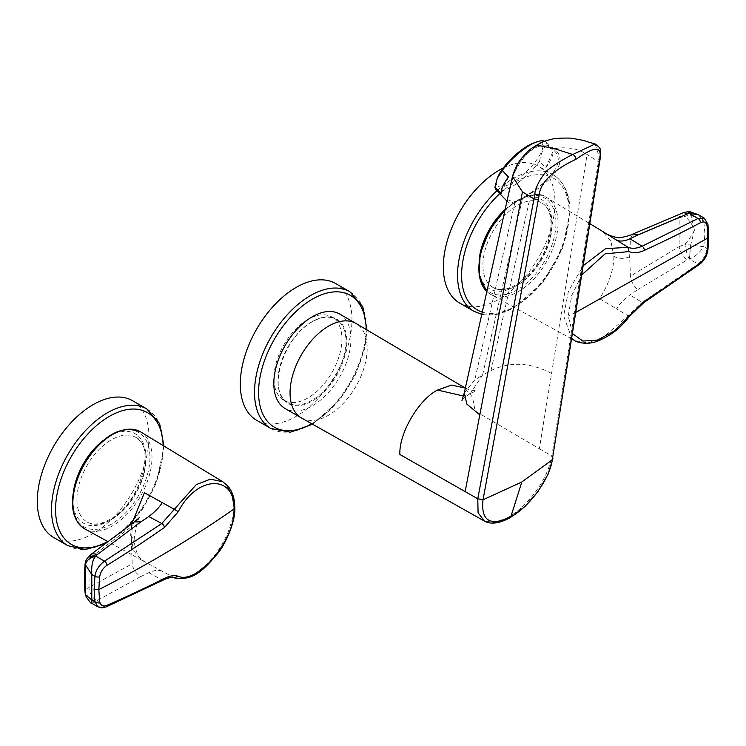 <?xml version="1.0" encoding="UTF-8"?>
<svg xmlns="http://www.w3.org/2000/svg" width="746" height="746" viewBox="0 0 746 746"><rect width="100%" height="100%" fill="white"/><g stroke="black" fill="none" stroke-linecap="round" stroke-linejoin="round"><path stroke-width="0.56" stroke-dasharray="3.73 2.8" d="M508.66 193.671C507.42 198.455 507.205 201.299 508.026 202.231C511.243 208.442 576.304 168.932 553.346 149.927L545.513 145.992C529.753 142.915 511.131 171.095 509.415 190.267M507.392 199.518L514.852 202.614L522.368 198.958L531.096 193.242C551.536 180.541 569.841 161.63 554.147 148.743C549.69 144.836 541.671 142.98 534.071 148.128C529.958 150.496 526.312 153.713 523.133 157.77C521.016 159.439 514.749 170.48 514.731 171.505L510.059 187.423M595.122 143.978L599.169 156.697L551.77 456.114C550.679 465.392 544.142 480.228 536.756 490.169C528.522 501.862 519.095 510.889 508.474 517.258L510.581 517.463M508.474 517.258L494.868 522.452L484.322 521.034M551.77 456.114L552.954 458.529M463.536 396.033L470.409 393.45L482.569 375.051L491.017 370.557C510.152 361.344 530.341 362.304 551.574 373.457L539.358 448.71L475.193 411.027L472.47 397.105L464.366 387.528M464.273 392.89L474.773 379.928L482.569 375.051L522.368 198.958M514.852 202.614L474.773 379.928M514.731 171.505L512.502 176.392M534.071 148.128L536.682 145.153M599.411 163.616L598.469 161.649L587.121 154.497C577.73 148.398 566.736 146.486 554.147 148.743M551.574 373.457L587.121 154.497M491.017 370.557L531.096 193.242M339.654 314.038A54.551 31.491 -60 0 1 339.654 377.019A54.551 31.491 -60 0 1 285.103 408.519M545.792 167.775A34.456 10.994 136.2 0 0 553.094 151.14L545.792 167.775L539.628 161.332A34.456 10.994 -43.8 0 1 496.062 189.736M544.627 141.246A34.456 10.994 -43.8 0 1 545.82 142.076A34.456 10.994 -43.8 0 1 546.921 144.696L553.094 151.14M533.716 142.999A30.866 9.847 -43.8 0 1 537.223 142.085A30.866 9.847 -43.8 0 1 541.409 151.886A30.866 9.847 -43.8 0 1 511.942 182.817A30.866 9.847 -43.8 0 1 497.386 177.977M539.628 161.332C540.617 154.282 543.041 148.734 546.921 144.696M508.427 176.923L501.135 193.559M256.661 420.278A78.955 45.581 120 0 0 335.616 374.688A78.955 45.581 120 0 0 335.616 283.527M307.911 319.428A48.089 27.761 120 0 0 276.496 361.81A48.089 27.761 120 0 0 283.872 400.341A48.089 27.761 120 0 0 331.961 372.58A48.089 27.761 120 0 0 331.961 317.05A48.089 27.761 120 0 0 307.911 319.428M312.378 321.545A48.667 28.096 120 0 0 282.585 398.345A48.667 28.096 120 0 0 342.181 363.936A48.667 28.096 120 0 0 312.378 321.545M628.859 316.145L628.095 315.791L602.264 338.227L587.68 342.89L574.886 340.661M571.865 338.572L563.631 315.931L568.452 291.21L583.381 265.585M581.936 274.761L571.744 295.481L568.219 316.034L572.639 333.667M643.807 302.643A3.441 1.781 57.2 0 1 642.138 302.438L628.095 315.791L616.532 308.853C618.984 304.527 623.451 299.883 629.932 294.903L637.923 289.532C633.755 286.296 631.265 281.848 630.445 276.169L629.643 256.736L630.445 238.375L633 233.964M699.879 264.121A3.441 1.912 53.8 0 1 698.042 264.028L642.138 302.438L629.932 294.903M704.168 218.084L706.928 222.979L707.693 235.26L706.928 248.511C706.164 254.554 703.208 259.729 698.042 264.028L689.416 259.048C694.61 257.184 699.394 253.062 703.767 246.684L690.647 245.154L694.414 230.066A11.488 6.63 0 0 0 694.106 230.02C692.745 225.022 689.696 220.48 684.959 216.396A11.488 3.497 82.4 0 1 687.085 211.836M629.643 256.736C624.178 259.011 618.9 258.881 613.827 256.354L610.937 241.191L602.311 231.241M698.219 214.652L703.767 221.152L690.647 215.258A11.488 7.628 -15.3 0 0 684.959 216.396L679.13 217.991A11.488 6.733 67.1 0 1 682.198 213.142M694.106 230.02C694.19 231.894 691.141 236.669 684.959 244.343L679.13 246.637L679.13 217.991A29333.009 15422.067 4.1 0 0 630.445 238.375M690.927 215.296L690.423 211.873M694.414 230.066L690.199 211.845M613.827 256.354C613.911 269.343 609.156 283.452 599.56 298.67L616.532 308.853M637.923 289.532A30933.636 19254.279 175.8 0 1 687.327 259.832A11.488 5.66 -121 0 1 679.13 246.637A29333.009 18323.289 -4.5 0 0 630.445 276.169M707.945 249.882A3.441 1.669 6.4 0 0 706.928 248.511L703.767 246.684L704.933 233.675L703.767 221.152L706.928 222.979A3.441 2.266 172.6 0 1 707.935 224.332M690.927 245.182L689.267 259.039L690.647 245.154A11.488 5.269 12.8 0 0 684.959 244.343A11.488 2.527 -104.5 0 0 689.267 259.039A5.726 3.562 175.8 0 0 687.327 259.832M517.426 285.093A48.807 28.18 -60 0 1 493.022 287.508A48.807 28.18 -60 0 1 493.022 231.148A48.807 28.18 -60 0 1 541.829 202.968A48.807 28.18 -60 0 1 551.937 225.311A48.807 28.18 -60 0 1 517.426 285.093M503.252 168.027A78.955 45.581 -60 0 1 538.631 166.311A78.955 45.581 -60 0 1 554.977 202.455A78.955 45.581 -60 0 1 520.512 281.913A78.955 45.581 -60 0 1 459.676 303.062M222.784 481.72L231.12 491.745L233.843 506.338C234.58 510.898 232.566 519.813 227.8 533.073C222.476 544.44 217.207 552.907 211.995 558.465C198.222 573.972 185.661 580.416 174.303 577.786L174.713 577.963M162.199 571.166C158.264 569.785 153.797 570.289 148.799 572.686L140.798 576.546C135.996 573.646 133.142 569.403 132.238 563.808L131.315 544.44L134.149 540.076L130.643 535.311L133.599 550.781L142.001 560.33L174.303 577.786C171.058 576.658 166.88 577.311 161.779 579.763A3.441 2.191 -116.9 0 0 163.533 579.922M148.799 572.686L161.779 579.763L104.505 606.703A3.441 2.052 -113.6 0 0 106.081 606.946M85.687 595.765L104.505 606.703L97.922 606.843M85.221 594.002A11.488 8.29 169.5 0 1 85.641 590.356L89.016 587.344A11.488 7.535 -118.9 0 0 96.971 600.67A5.726 3.021 3.9 0 0 95.852 601.64L91.972 603.411M84.559 570.914L85.641 562.409L89.016 558.689L89.016 587.344A29333.009 15414.15 -175.9 0 1 132.238 563.808M85.659 595.672L95.852 601.64A11.488 9.334 -146.5 0 1 85.641 590.356L84.55 587.037M134.299 521.892L132.238 526.014L131.315 544.44M130.643 535.311L131.781 523.776M90.732 554.614A11.488 6.462 53 0 0 89.016 558.689A29333.009 18331.197 175.6 0 1 132.238 526.014M111.396 519.505A48.807 28.18 120 0 0 143.288 476.498A48.807 28.18 120 0 0 135.8 437.389A48.807 28.18 120 0 0 86.993 465.569A48.807 28.18 120 0 0 86.993 521.92A48.807 28.18 120 0 0 111.396 519.505M132.601 400.733A78.955 45.581 -60 0 1 132.601 491.903A78.955 45.581 -60 0 1 53.656 537.484M552.963 458.473L551.779 456.011L539.358 448.71M600.157 158.702A3.441 2.406 7.7 0 0 599.169 156.697M301.515 417.984A54.551 31.491 120 0 0 343.757 402.877A54.551 31.491 120 0 0 367.191 347.711A54.551 31.491 120 0 0 356.056 323.503M311.753 423.756A76.083 43.93 120 0 0 366.174 329.49M270.873 428.474A78.955 45.581 120 0 0 349.827 382.894A78.955 45.581 120 0 0 349.827 291.733M311.977 321.778A48.089 27.761 120 0 0 280.561 364.151A48.089 27.761 120 0 0 287.928 402.691A48.089 27.761 120 0 0 336.017 374.921A48.089 27.761 120 0 0 336.017 319.391A48.089 27.761 120 0 0 311.977 321.778M517.426 200.721A54.523 31.481 -60 0 1 550.809 248.222A54.523 31.481 -60 0 1 484.033 286.772A54.523 31.481 -60 0 1 517.426 200.721M486.942 291.658A55.959 32.311 120 0 0 490.821 294.493A55.959 32.311 120 0 0 518.451 291.527A55.959 32.311 120 0 0 554.921 242.534A55.959 32.311 120 0 0 546.781 197.578A55.959 32.311 120 0 0 518.451 200.142A55.959 32.311 120 0 0 504.921 210.717M576.015 312.294L568.219 316.034L563.631 315.931M708.7 236.669L707.693 235.26M499.792 193.624A76.083 43.93 -60 0 1 569.189 213.011A76.083 43.93 -60 0 1 539.022 286.231A76.083 43.93 -60 0 1 482.364 312.173M505.201 209.43A51.679 29.84 -60 0 1 551.937 222.97A51.679 29.84 -60 0 1 512.269 287.919A51.679 29.84 -60 0 1 479.389 257.659M496.995 190.715A78.955 45.581 -60 0 1 552.842 174.517A78.955 45.581 -60 0 1 569.189 210.661A78.955 45.581 -60 0 1 534.723 290.119A78.955 45.581 -60 0 1 473.887 311.269M111.396 524.177A54.523 31.481 -60 0 1 78.013 476.675A54.523 31.481 -60 0 1 144.789 438.116A54.523 31.481 -60 0 1 111.396 524.177M84.802 528.914A55.959 32.311 120 0 0 112.432 525.939A55.959 32.311 120 0 0 148.892 476.946A55.959 32.311 120 0 0 140.752 431.99M234.804 507.718L233.843 506.338M140.798 576.546A30933.636 16345.867 3.9 0 0 96.971 600.67M163.141 445.567A76.083 43.93 -60 0 1 107.75 541.512M103.134 440.504A51.679 29.84 -60 0 1 145.778 453.848A51.679 29.84 -60 0 1 109.373 520.68A51.679 29.84 -60 0 1 72.828 499.578A51.679 29.84 -60 0 1 73.36 492.071M146.813 408.939A78.955 45.581 -60 0 1 146.813 500.1A78.955 45.581 -60 0 1 67.867 545.69M470.409 393.45C465.243 396.844 462.417 399.203 461.933 400.518M465.355 388.088L469.365 389.822L476.293 390.904L470.288 393.524M553.346 149.927L545.82 142.076M508.026 202.231L507.028 201.187M312.602 424.232L339.719 399.884L355.338 375.107L364.803 348.298L367.013 329.984M283.872 400.341L287.928 402.691C266.536 393.189 282.995 336.8 312.266 321.806C321.591 316.612 329.508 315.81 336.017 319.391L331.961 317.05M505.145 209.701L517.724 200.068C532.42 193.634 542.1 192.804 546.781 197.578L589.974 223.763M571.8 338.964L490.821 294.493L486.933 291.686M481.86 314.392L487.67 315.185L498.393 314.159L512.064 309.003L542.734 282.678L562.708 247.886L570.028 211.836C569.907 194.053 564.172 181.614 552.842 174.517L538.631 166.311M541.829 202.968C547.741 206.39 550.837 213.449 551.098 224.145C550.035 244.595 541.26 262.732 524.783 278.556C511.961 289.047 501.368 292.031 493.022 287.508M142.001 560.33L143.978 561.44L138.551 556.367C134.121 546.79 134.718 542.78 134.149 540.076M139.474 517.538C137.833 517.817 134.084 536.393 134.149 540.113M142.076 560.367L107.983 541.643M164.008 446.089L156.474 482.848L142.831 508.763L124.34 530.369L104.738 544.076M135.8 437.389C156.399 445.465 140.099 504.259 109.96 519.365C100.57 524.485 92.914 525.333 86.993 521.92"/><path stroke-width="1.12" d="M484.322 521.034L478.074 512.735L477.776 498.785L534.929 193.801C534.546 188.048 543.386 172.969 549.009 169.025C556.898 163.206 564.815 158.366 572.769 154.515L595.075 143.969L586.225 141.432C585.936 140.882 580.742 139.782 570.653 138.122C561.3 137.963 555.052 138.308 551.9 139.157C542.221 141.591 542.957 141.908 536.682 145.153C531.814 148.37 530.415 148.081 522.498 157.285C518.237 161.863 514.899 168.232 512.502 176.392L464.264 392.937L461.933 400.518M510.031 187.582L507.401 199.462M465.355 388.088L451.526 385.095L437.548 390.055C418.954 399.222 398.774 433.426 399.893 454.5L477.776 498.785L483.026 499.792C480.797 521.053 490.197 526.704 511.224 516.754C530.145 506.086 549.625 478.811 552.301 459.797L599.57 159.803C603.3 142.197 589.927 149.741 575.688 159.439C562.801 165.379 540.999 178.21 539.237 194.65L483.026 499.792L521.65 482.093A137.404 59.941 -106.6 0 1 521.51 483.007L510.6 517.454C499.447 523.552 490.635 524.718 484.173 520.941L301.515 417.984A54.551 31.491 120 0 1 301.347 417.891A54.551 31.491 120 0 1 290.054 392.918A54.551 31.491 120 0 1 313.861 338.022A54.551 31.491 120 0 1 355.898 323.41A54.551 31.491 120 0 1 356.056 323.503L464.049 387.351M477.776 498.785L483.044 499.689M552.954 458.529L552.301 459.797L521.65 482.093M595.075 143.969L595.122 143.978C603.533 150.039 599.84 150.72 600.157 158.702L552.32 459.695M437.548 390.055L463.536 396.033M465.15 491.558L479.809 414.888L466.875 404.145L464.264 392.937M512.493 176.41L522.452 191.843L533.968 198.884L538.267 199.62M522.452 191.843L479.809 414.888M536.682 145.153L554.334 148.585L572.769 154.515A3.441 1.986 -120 0 1 575.688 159.439M301.347 417.891L285.103 408.519A54.551 31.491 -60 0 1 273.81 383.547A54.551 31.491 -60 0 1 312.378 316.733A54.551 31.491 -60 0 1 339.654 314.038L355.898 323.41M507.028 201.187L496.062 189.736A34.456 10.994 -43.8 0 1 494.962 187.115L501.135 193.559A34.456 10.994 136.2 0 1 508.427 176.923L502.254 170.48A34.456 10.994 -43.8 0 1 536.719 141.917A34.456 10.994 -43.8 0 1 540.626 140.901A34.456 10.994 -43.8 0 1 544.627 141.246M497.386 177.977A30.866 9.847 -43.8 0 1 497.507 177.688A30.866 9.847 -43.8 0 1 533.716 142.999L536.719 141.917M502.254 170.48L497.256 178.294L494.962 187.115M367.013 329.984L362.798 306.737L349.827 291.733L335.616 283.527A78.955 45.581 120 0 0 296.143 287.434A78.955 45.581 120 0 0 244.557 357.008A78.955 45.581 120 0 0 256.661 420.278L270.873 428.474L290.353 432.204L312.602 424.232M572.639 333.667L582.822 341.043L597.36 340.139L613.799 331.308L644.33 301.337A3.441 1.781 57.2 0 1 643.807 302.643L629.26 316.546C620.868 327.951 610.116 336.204 596.996 341.314C584.967 345.948 574.206 340.829 574.868 340.652L571.865 338.572M628.859 316.145L628.095 315.791M583.381 265.585L605.593 248.679L628.095 247.318L628.859 251.589L605.062 253.873L581.936 274.761M644.33 301.337C665.73 287.406 684.427 274.537 700.391 262.704A3.441 1.912 53.8 0 1 699.879 264.121L643.807 302.643M602.684 231.456L628.095 247.318C632.132 248.912 636.814 248.539 642.138 246.217A3.441 2.098 65.3 0 1 644.33 250.404C638.744 252.931 633.587 253.323 628.859 251.589M700.391 262.704C704.084 259.701 706.313 255.747 707.096 250.824L707.842 237.983L707.096 226.085C706.313 222.168 704.084 221.049 700.391 222.718C684.427 231.288 665.73 240.52 644.33 250.404M616.532 240.277C620.467 241.657 624.934 241.145 629.932 238.757L642.138 246.217L698.042 218.494A3.441 2.238 61.9 0 1 700.391 222.718M690.199 211.845A11.488 11.488 0 0 0 687.085 211.836L687.085 211.836A11.488 3.497 82.4 0 1 689.267 213.487L690.423 211.873L689.416 213.505L698.042 218.494L704.168 218.084L707.935 224.332A3.441 2.266 172.6 0 1 707.096 226.085M629.932 238.757L637.923 234.897L633 233.964L682.198 213.142A11.488 6.733 67.1 0 1 687.327 213.99A5.726 3.021 -176.1 0 1 689.267 213.487L698.219 214.652L704.168 218.084M496.995 190.715A78.955 45.581 -60 0 0 473.887 311.269L459.676 303.062A78.955 45.581 -60 0 1 448.393 237.153A78.955 45.581 -60 0 1 503.252 168.027M131.781 523.776L144.426 492.714L174.303 509.313L196.245 484.639L210.325 479.174L222.765 481.702L228.341 486.616C232.64 492.08 234.794 499.111 234.804 507.718L234.02 508.977C235.065 474.242 196.739 475.174 178.303 511.709L174.303 509.313L161.779 523.552L148.799 516.54L140.798 521.911L134.299 521.892M178.303 511.709L164.456 527.459C143.829 541.838 124.685 554.446 107.023 565.3A3.441 1.725 -121.7 0 0 104.505 561.169L161.779 523.552A3.441 1.865 -125 0 1 164.456 527.459M91.972 603.411L91.786 600.008L85.417 594.767L85.687 595.756C89.324 601.593 91.422 604.148 91.972 603.411L97.922 606.843L101.792 607.878L106.081 606.946L163.533 579.922C168.335 577.656 172.056 577.003 174.713 577.963L174.713 577.963C193.13 580.845 202.903 570.895 217.813 553.336C224.938 545.065 235.811 521.529 234.804 507.718M174.303 577.786L178.303 576.276C196.627 584.668 235.176 541.298 234.02 508.977C192.682 537.931 147.624 564.806 98.826 589.592L99.647 601.528C100.514 605.5 102.976 606.75 107.023 605.286C124.685 597.695 143.829 588.725 164.456 578.392C169.808 575.735 174.424 575.026 178.303 576.276M107.023 565.3C102.976 568.098 100.514 571.921 99.647 576.789L98.826 589.592L94.117 589.508L94.947 576.304C95.786 570.289 98.966 565.254 104.505 561.169L95.88 556.19C92.644 559.174 91.282 565.272 91.786 574.476L85.361 564.722L85.128 581.843A11.488 6.63 180 0 1 85.035 581.666L84.55 587.027L84.559 570.951L85.035 581.666M106.081 606.946A3.441 2.052 -113.6 0 0 107.023 605.286M97.922 606.843L94.947 601.836L94.117 589.508M85.417 594.767L85.631 595.597M85.128 581.843L85.361 594.609A11.488 8.29 169.5 0 1 85.221 594.002L85.221 594.002A11.488 11.488 0 0 0 85.51 595.224M162.199 502.59C159.747 506.907 155.28 511.56 148.799 516.54M134.308 521.883L90.732 554.614A11.488 6.462 53 0 1 96.971 554.828A5.726 3.562 -4.2 0 0 95.852 556.096L95.88 556.19C89.492 557.849 86.004 560.75 85.417 564.89M99.647 576.789A3.441 1.697 -173 0 1 94.947 576.304L91.786 574.476L91.786 600.008L94.947 601.836A3.441 2.238 -8 0 0 99.647 601.528M84.559 570.914L85.137 563.482A11.488 4.597 -172.1 0 0 85.361 564.722C86.695 560.143 90.191 557.262 95.852 556.096A11.488 8.374 28 0 0 86.368 559.677L86.368 559.677A11.488 11.488 0 0 0 85.137 563.482L85.137 563.482A11.488 4.597 -172.1 0 1 85.641 562.409A11.488 8.374 28 0 1 86.368 559.677L90.732 554.614M104.738 544.076L85.053 549.597L67.867 545.69L53.656 537.484A78.955 45.581 -60 0 1 37.3 501.34A78.955 45.581 -60 0 1 71.765 421.882A78.955 45.581 -60 0 1 132.601 400.733L146.813 408.939L159.597 423.523L164.008 446.089M539.237 194.65A3.441 2.219 -167.7 0 1 534.929 193.801M599.57 159.803A3.441 2.406 7.7 0 0 600.157 158.702M598.842 164.642L599.411 163.616M366.174 329.49A76.083 43.93 120 0 0 312.378 299.155A76.083 43.93 120 0 0 258.582 391.967A76.083 43.93 120 0 0 311.753 423.756M349.827 291.733A78.955 45.581 120 0 0 310.355 295.64A78.955 45.581 120 0 0 258.769 365.214A78.955 45.581 120 0 0 270.873 428.474M504.921 210.717A55.959 32.311 120 0 0 486.942 291.658M707.096 250.824A3.441 1.669 6.4 0 0 707.945 249.882L707.945 249.882C707.059 255.757 704.373 260.503 699.879 264.121M576.015 312.294L707.842 237.983L708.7 236.669L707.945 249.882M637.923 234.897A30933.636 16345.867 -176.1 0 1 687.327 213.99M482.364 312.173A76.083 43.93 -60 0 1 462.501 263.273A76.083 43.93 -60 0 1 499.792 193.624M479.389 257.659A51.679 29.84 -60 0 1 505.201 209.43M112.432 434.564A55.959 32.311 120 0 0 75.784 484.191A55.959 32.311 120 0 0 84.802 528.914C73.733 521.78 70.124 508.474 73.966 488.994C76.157 479.128 80.167 469.579 85.995 460.338C104.431 434.069 122.689 424.623 140.752 431.99A55.959 32.311 120 0 0 112.432 434.564M163.533 579.922A3.441 2.191 -116.9 0 0 164.456 578.392M140.798 521.911A30933.636 19254.279 -4.2 0 0 96.971 554.828M107.75 541.512A76.083 43.93 -60 0 1 55.568 509.546A76.083 43.93 -60 0 1 108.562 416.837A76.083 43.93 -60 0 1 163.141 445.567M73.36 492.071A51.679 29.84 -60 0 1 103.134 440.504M67.867 545.69A78.955 45.581 -60 0 1 51.511 509.546A78.955 45.581 -60 0 1 85.977 430.088A78.955 45.581 -60 0 1 146.813 408.939M552.963 458.473L547.956 474.475L538.062 491.446L525.072 506.394L510.581 517.463M497.507 177.688L497.256 178.294M486.933 291.686L479.118 276.104L480.116 254.022L489.479 230.16L505.145 209.701M708.7 236.669L707.935 224.332M602.535 231.372C608.083 235.204 613.855 237.349 619.861 237.797C626.91 236.351 631.303 235.065 633.046 233.946M690.423 211.873L698.219 214.652M682.198 213.142L687.085 211.836M602.311 231.241L589.974 223.763M574.877 340.652L571.8 338.964M473.887 311.269L481.86 314.392M84.55 587.037L85.221 594.002M134.299 521.902L139.474 517.538M222.718 481.683L140.752 431.99M107.983 541.643L84.802 528.914"/></g></svg>
